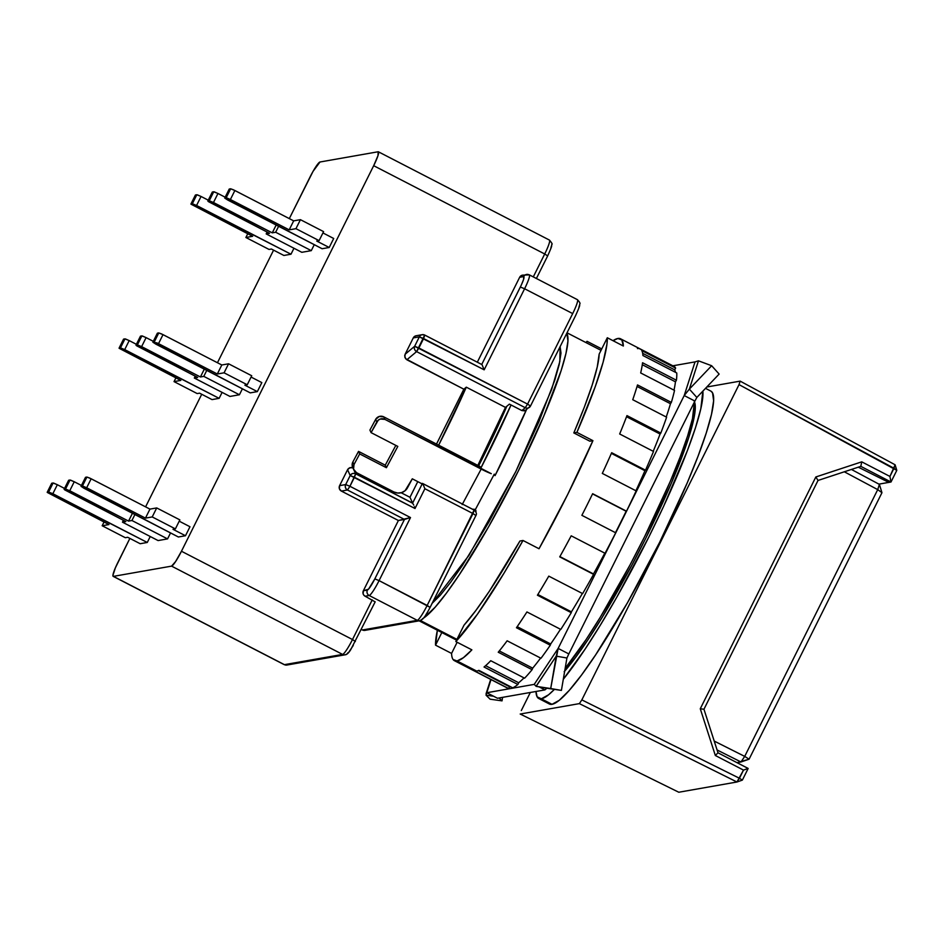 <?xml version="1.0" encoding="UTF-8"?>
<svg xmlns="http://www.w3.org/2000/svg" width="944" height="944" viewBox="0 0 944 944"><rect width="100%" height="100%" fill="white"/><g stroke="black" fill="none" stroke-linecap="round" stroke-linejoin="round"><path stroke-width="1.42" d="M549.314 703.976L552.028 704.318L541.337 698.808A176.056 23.895 117.3 0 1 538.729 698.501A176.056 23.895 117.3 0 1 535.991 691.468L537.101 696.802L541.337 698.808L548.582 694.784L554.411 689.368A176.056 23.895 117.3 0 1 541.337 698.808L552.028 704.318A176.056 23.895 -62.7 0 0 655.537 550.482A176.056 23.895 -62.7 0 0 710.926 391.146L705.51 388.35M702.867 391.111A176.056 23.895 117.3 0 1 655.242 523.979A176.056 23.895 117.3 0 1 563.308 679.255L585.032 649.236L600.526 624.834L616.762 597.257L648.906 536.888L663.585 506.409L687.362 450.677L695.539 427.573L700.802 408.858L702.867 391.111M564.689 671.149A159.866 21.7 -62.7 0 0 652.859 523.79A159.866 21.7 -62.7 0 0 694.477 401.932M565.149 668.376A161.896 21.972 -62.7 0 0 650.204 525.301A161.896 21.972 -62.7 0 0 694.359 402.156L692.483 418.664L687.645 435.868L680.117 457.108L670.193 481.593L644.752 536.381L630.214 564.595L600.278 617.258L586.023 639.69L565.149 668.376M420.458 620.55L456.931 639.371L420.458 620.55M566.789 333.256A161.896 21.972 117.3 0 1 516.58 474.454A161.896 21.972 117.3 0 1 423.679 618.001L435.172 607.181L446.488 593.044L459.527 574.4L488.709 526.61L518.268 471.091L543.709 416.292L561.149 370.567L565.987 353.363L567.958 340.867L566.789 333.256M432.116 603.358L468.932 555.391L515.813 471.528L551.591 389.612L559.839 361.469L560.122 346.613M878.911 484.13L888.811 482.396L858.261 467.162L888.811 482.396L878.911 484.13M560.099 346.46L560.996 353.103L559.214 364.467L554.812 380.113L538.953 421.697L515.813 471.516L488.933 522.008L462.407 565.468L450.548 582.424L440.258 595.286L431.915 603.546M896.8 470.36L890.994 482.006L888.811 482.396L890.994 482.006L896.8 470.36L895.113 464.79L893.992 468.271L896.8 470.36L739.034 384.621L740.155 381.128L895.113 464.79L896.8 470.36M860.81 466.36L890.994 482.006L860.81 466.36L861.754 461.84L889.921 476.437L890.947 481.971L889.921 476.437L861.754 461.84L860.81 466.36L818.023 480.449L860.81 466.36M703.953 709.251L818.023 480.449L815.84 476.968L861.754 461.84L815.84 476.968L818.023 480.449L703.953 709.251L700.271 708.755L815.84 476.968L700.271 708.755L703.953 709.251L717.995 752.805L703.953 709.251M748.167 768.463L717.995 752.805L715.34 755.495L700.271 708.755L715.34 755.495L717.995 752.805L748.12 768.428L743.506 770.103L715.34 755.495L743.506 770.103L736.969 781.998L742.362 780.11L739.435 778.269L742.362 780.11L748.167 768.463L742.362 780.11L736.969 781.998L579.368 703.622L581.846 699.893L739.435 778.269L736.969 781.998L678.783 792.24L520.191 714.03L678.783 792.24L736.969 781.998L579.368 703.622L520.191 714.03L579.368 703.622L581.846 699.893L739.034 384.621L893.992 468.271L889.921 476.437L895.113 464.79L740.155 381.128L706.796 387.005L740.155 381.128L739.034 384.621L581.846 699.893L739.435 778.269L743.506 770.103L748.167 768.463M521.312 710.549L530.327 692.471L521.312 710.549M538.729 698.501L549.42 704.023A176.056 23.895 -62.7 0 0 552.028 704.318L559.261 700.295L569.232 690.406L581.539 675.031L595.723 654.747L627.453 602.779L659.596 542.399L687.256 482.821L698.053 456.2L706.23 433.084L711.493 414.381L713.629 400.787L712.555 392.846L710.832 391.087M694.288 401.554L695.268 408.776L693.333 421.107L688.554 438.099L671.326 483.257L646.203 537.36L631.843 565.22L602.272 617.223L588.195 639.383L575.321 657.791L564.146 671.762M749.088 759.2L881.956 492.697L879.407 484.39L877.719 489.617L881.956 492.697L749.088 759.2L744.71 756.392L741.005 761.973L749.088 759.2L737.028 762.681L741.005 761.973L744.71 756.392L714.207 741.075L744.71 756.392L877.719 489.617L879.407 484.39L881.956 492.697L877.719 489.617L744.71 756.392L749.088 759.2M717.074 749.961L741.005 761.973L717.074 749.961M879.407 484.39L851.417 469.451L879.407 484.39M844.314 471.788L877.719 489.617L844.314 471.788M476.059 511.105L474.584 510.338L476.059 511.105L475.363 509.559L476.059 511.105A172.009 23.34 -62.7 0 1 475.788 511.613L476.059 511.105M526.54 274.444A4.047 3.988 80 0 0 523.708 276.58A4.047 3.988 -100 0 1 529.065 274.822A16.19 2.195 117.3 0 1 529.313 274.846A16.19 2.195 117.3 0 1 524.593 288.758L572.689 313.585L527.566 404.103L530.445 406.05A4.047 3.811 -129.9 0 1 525.265 407.714L521.867 410.569L509.394 404.126L521.867 410.569L526.079 410.168M365.021 630.356A4.047 3.988 -100 0 1 362.496 629.978L361.434 629.424L362.496 629.978A4.047 3.988 80 0 0 364.998 630.356L419.785 620.715A4.047 3.988 -100 0 1 417.283 620.338L362.496 629.978A16.19 2.195 -62.7 0 1 362.26 629.955L361.387 629.506M572.689 313.585A16.19 2.195 -62.7 0 0 577.409 299.673A16.19 2.195 117.3 0 1 572.689 313.585L524.593 288.758L484.166 369.824L419.348 336.843L414.652 346.283L418.888 347.994L423.596 338.554L419.348 336.843A4.047 3.988 -100 0 1 424.717 335.073L416.599 351.616C414.546 350.283 413.897 348.501 414.652 346.283L405.129 354.248L413.271 337.905L419.348 336.843L414.652 346.283L527.566 404.103L572.689 313.585M422.641 618.568A4.047 3.988 -100 0 1 419.785 620.715L422.924 618.851C425.897 615.146 425.72 615.594 430.122 607.37L427.172 605.446A16.19 2.195 117.3 0 1 417.283 620.338A4.047 3.988 80 0 0 419.809 620.715M430.063 607.405L429.048 609.376M157.436 333.338L158.781 332.925L161.601 333.94L221.805 364.986L228.578 363.794L251.729 375.759L247.245 384.763L224.082 372.809L217.321 374.001L157.117 342.955L152.94 342.165L250.243 392.869L257.346 391.618L244.874 385.176L247.245 384.763L224.082 372.809L228.578 363.794L221.805 364.986L217.321 374.001L221.805 364.986L163.017 334.636L158.521 343.651L163.017 334.636L158.781 332.925L154.285 341.929L158.781 332.925L157.424 333.161L152.94 342.165L158.521 343.651L217.321 374.001L224.082 372.809L228.578 363.794L251.729 375.759L247.245 384.763L244.874 385.176L257.346 391.618L250.243 392.869L155.819 344.123L152.881 342.2L157.377 333.256M140.526 336.324L142.402 335.993L146.108 337.622L141.624 346.625L200.411 376.975L204.305 369.151L200.411 376.975L137.376 344.902L141.624 346.625L146.108 337.622L141.871 335.899L137.376 344.902L136.03 345.138L137.376 344.902L141.871 335.899L140.514 336.135L136.03 345.138L136.597 345.764L197.709 377.447L194.322 378.048L229.958 396.433L239.422 394.769L242.396 388.81L239.422 394.769L203.786 376.373L206.76 370.426L203.786 376.373L239.422 394.769L229.958 396.433L194.322 378.048L195.255 376.184L194.322 378.048L197.709 377.447L135.971 345.174L140.467 336.229M146.108 337.622L153.306 341.327L146.108 337.622M200.411 376.975L203.786 376.373L200.411 376.975M123.617 339.297L125.493 338.967L129.198 340.595L124.714 349.599L219.138 398.344L222.1 392.385L219.138 398.344L120.466 347.876L124.714 349.599L129.198 340.595L124.962 338.872L120.466 347.876L119.121 348.124L120.466 347.876L124.962 338.872L123.605 339.108L119.133 348.301L180.8 380.42L174.038 381.612L197.19 393.577L199.562 393.152L212.034 399.595L199.562 393.152L197.19 393.577L174.038 381.612L175.891 377.895L174.038 381.612L180.8 380.42L119.062 348.147L123.558 339.215M129.198 340.595L136.396 344.312L129.198 340.595M51.767 483.422L53.631 483.092L57.348 484.72L52.852 493.724L147.276 542.47L150.238 536.511L147.276 542.47L48.616 492.013L52.852 493.724L57.348 484.72L53.1 482.998L48.616 492.013L47.259 492.249L48.616 492.013L53.1 482.998L51.755 483.234L47.271 492.438L108.938 524.557L102.176 525.749L125.328 537.702L127.7 537.278L140.172 543.72L127.7 537.278L125.328 537.702L102.176 525.749L104.029 522.02L102.176 525.749L108.938 524.557L47.2 492.284L51.696 483.34M57.348 484.72L64.546 488.437L57.348 484.72M68.676 480.449L70.54 480.118L74.246 481.747L69.762 490.75L128.549 521.1L132.443 513.276L128.549 521.1L65.525 489.027L69.762 490.75L74.246 481.747L70.009 480.024L65.525 489.027L64.168 489.275L65.525 489.027L70.009 480.024L68.664 480.26L64.168 489.275L64.735 489.889L125.847 521.572L122.46 522.174L158.096 540.57L167.56 538.894L170.534 532.947L167.56 538.894L131.936 520.51L134.898 514.551L131.936 520.51L167.56 538.894L158.096 540.57L122.46 522.174L123.393 520.309L122.46 522.174L125.847 521.572L64.109 489.299L68.605 480.366M74.246 481.747L81.444 485.464L74.246 481.747M128.549 521.1L131.936 520.51L128.549 521.1M85.574 477.475L86.919 477.05L89.739 478.077L149.954 509.111L156.716 507.931L179.867 519.884L175.383 528.888L152.22 516.934L145.459 518.126L86.671 487.777L82.954 486.148L81.078 486.29L178.381 536.994L185.484 535.744L173.012 529.301L175.383 528.888L152.22 516.934L156.716 507.931L149.954 509.111L145.459 518.126L149.954 509.111L91.155 478.773L86.671 487.777L91.155 478.773L86.919 477.05L82.423 486.054L86.919 477.05L85.562 477.286L81.078 486.29L86.671 487.777L145.459 518.126L152.22 516.934L156.716 507.931L179.867 519.884L175.383 528.888L173.012 529.301L185.484 535.744L178.381 536.994L83.957 488.249L81.019 486.325L85.515 477.381M195.479 195.172L197.355 194.842L201.06 196.47L196.564 205.473L290.988 254.219L293.962 248.26L290.988 254.219L192.328 203.751L196.564 205.473L201.06 196.47L196.824 194.747L192.328 203.751L190.983 203.987L192.328 203.751L196.824 194.747L195.467 194.983L190.995 204.175L252.65 236.295L245.888 237.487L269.052 249.44L271.424 249.027L283.896 255.47L271.424 249.027L269.052 249.44L245.888 237.487L247.753 233.77L245.888 237.487L252.65 236.295L190.924 204.022L195.42 195.078M201.06 196.47L208.258 200.175L201.06 196.47M212.388 192.187L214.264 191.868L217.97 193.485L213.474 202.5L272.273 232.849L276.167 225.026L272.273 232.849L209.238 200.777L213.474 202.5L217.97 193.485L213.733 191.774L209.238 200.777L207.881 201.013L209.238 200.777L213.733 191.774L212.376 192.01L207.881 201.013L208.447 201.638L269.559 233.321L266.184 233.911L301.809 252.308L311.284 250.644L314.258 244.685L311.284 250.644L275.648 232.248L278.622 226.289L275.648 232.248L311.284 250.644L301.809 252.308L266.184 233.911L267.105 232.059L266.184 233.911L269.559 233.321L207.822 201.048L212.329 192.104M217.97 193.485L225.168 197.202L217.97 193.485M272.273 232.849L275.648 232.248L272.273 232.849M229.298 189.213L230.643 188.788L233.463 189.815L293.667 220.861L300.428 219.669L323.591 231.622L319.096 240.637L295.944 228.672L289.183 229.864L230.383 199.514L226.678 197.898L224.79 198.039L322.105 248.732L329.208 247.493L316.736 241.05L319.096 240.637L295.944 228.672L300.428 219.669L293.667 220.861L289.183 229.864L293.667 220.861L234.879 190.511L230.383 199.514L234.879 190.511L230.643 188.788L226.147 197.803L230.643 188.788L229.286 189.024L224.79 198.039L230.383 199.514L289.183 229.864L295.944 228.672L300.428 219.669L323.591 231.622L319.096 240.637L316.736 241.05L329.208 247.493L322.105 248.732L227.681 199.998L224.731 198.075L229.239 189.13M310.104 176.894A16.19 2.195 117.3 0 1 320.004 162.002L378.166 151.76L320.004 162.002L313.066 171.336L289.312 218.607L310.104 176.894M422.44 483.411L412.611 503.117L409.967 497.299L401.141 492.744L409.967 497.299L417.767 481.641L409.967 497.299L412.611 503.117L422.44 483.411L421.295 483.611L422.829 483.776L424.883 488.732L415.018 508.521L350.2 475.528L347.557 469.711L339.616 485.641L339.38 488.732L341.374 491.081L398.392 520.51L363.357 590.779L363.133 593.859L363.9 595.239L365.127 596.219L369.175 595.499A4.047 3.988 -100 0 1 367.417 590.059L363.357 590.779L368.538 589.174L374.827 578.896C371.44 585.469 368.962 589.198 367.417 590.059A4.047 3.988 80 0 0 369.175 595.499A16.19 2.195 -62.7 0 0 379.075 580.619L374.827 578.896L404.469 519.436L398.392 520.51L363.357 590.779A4.047 3.988 80 0 0 365.127 596.219L375.134 601.859L365.127 596.219L369.175 595.499L417.283 620.338A16.19 2.195 -62.7 0 0 427.172 605.446L379.075 580.619L410.51 517.56L398.392 520.51L341.374 491.081L347.463 490.007C345.433 488.673 344.843 486.856 345.693 484.567L349.941 486.29L347.463 490.007A4.047 3.988 -100 0 1 345.693 484.567L349.941 486.29L354.448 477.251L350.2 475.528L345.693 484.567L339.616 485.641A4.047 3.988 80 0 0 341.374 491.081L347.463 490.007L404.469 519.436L410.51 517.56L349.941 486.29L347.463 490.007L404.469 519.436L374.827 578.896L379.075 580.619A16.19 2.195 117.3 0 1 369.175 595.499L417.283 620.338L362.496 629.978M286.952 665.036A4.047 3.988 -100 0 1 284.427 664.659A4.047 3.988 80 0 0 286.929 665.036L284.191 664.635A16.19 2.195 -62.7 0 0 284.427 664.659L113.398 576.371A16.19 2.195 117.3 0 1 113.162 576.347A16.19 2.195 117.3 0 1 117.882 562.435L129.871 538.399L115.345 567.91L112.914 575.462L113.398 576.371L171.572 566.129L342.601 654.416L284.427 664.659L113.398 576.371L171.572 566.129L342.601 654.416A4.047 3.988 80 0 0 345.126 654.794M347.958 652.658A4.047 3.988 -100 0 1 342.601 654.416L284.427 664.659M530.445 406.05A4.047 3.811 -129.9 0 1 525.265 407.714L527.566 404.103L530.504 406.014L575.639 315.508C581.174 303.177 579.179 306.245 579.793 303.909C580.454 303.508 579.663 302.092 577.409 299.673L529.313 274.846L522.516 275.152A4.047 3.988 80 0 0 519.648 277.3L523.708 276.58C524.604 277.04 523.483 280.521 520.345 287.035L524.593 288.758A16.19 2.195 -62.7 0 0 529.324 274.857M579.309 305.714L578.79 308.004M427.939 611.405L425.65 615.146M475.87 515.518L472.979 513.56L474.207 510.138L422.617 483.505M413.755 505.123L412.611 503.117L355.664 473.817A4.047 3.988 -24.5 0 0 350.2 475.528L347.557 469.711L348.525 468.436L351.451 467.445L352.95 467.87L349.894 467.646L347.557 469.711L339.616 485.641L345.693 484.567L350.2 475.528C351.569 473.51 353.398 472.944 355.664 473.817L349.941 486.29L410.51 517.56L379.075 580.619L430.122 607.37L475.929 515.483L472.979 513.56L427.172 605.446L474.1 510.079M273.583 250.148L217.45 362.744L273.583 250.148M201.721 394.273L145.588 506.869L201.721 394.273M261.83 382.603L251.08 377.057L261.83 382.603L257.346 391.618L261.83 382.603M219.138 398.344L212.034 399.595L219.138 398.344M147.276 542.47L140.172 543.72L147.276 542.47M189.98 526.74L179.218 521.182L189.98 526.74L185.484 535.744L189.98 526.74M290.988 254.219L283.896 255.47L290.988 254.219M333.692 238.478L322.942 232.932L333.692 238.478L329.208 247.493L333.692 238.478M549.443 240.095A16.19 2.195 117.3 0 1 544.712 253.983L547.662 255.918L544.712 253.983A16.19 2.195 -62.7 0 0 549.432 240.083C551.862 242.927 552.653 244.354 551.815 244.354C551.202 246.679 553.16 243.67 547.662 255.918L536.393 278.504M424.717 335.073A4.047 3.988 -100 0 0 422.216 334.695L416.127 335.757A4.047 3.988 80 0 0 413.271 337.905L419.348 336.843A4.047 3.988 -100 0 1 422.216 334.695L424.776 335.085L423.596 338.554L484.166 369.824L482.113 364.868L484.166 369.824L524.593 288.758L520.345 287.035L481.735 364.478L424.812 335.132M481.723 364.502L521.289 285.076L523.566 279.495L523.708 276.58L519.648 277.3L477.322 362.201L519.648 277.3L521.961 275.282L523.507 275.105M353.245 645.495L349.079 651.761M551.331 246.124L550.812 248.414M355.369 641.495L352.49 639.536A16.19 2.195 117.3 0 1 342.601 654.416A16.19 2.195 -62.7 0 0 352.49 639.536L355.369 641.495M415.584 335.899L413.271 337.905L405.129 354.248L404.693 355.794L405.625 358.779L463.858 389.199L466.289 387.17A157.849 21.417 117.3 0 1 438.641 445.179L466.289 387.17L505.477 407.395L477.829 465.416A157.849 21.417 -62.7 0 0 505.477 407.395L509.394 404.126L505.477 407.395L466.289 387.17L463.858 389.199L406.852 359.77L416.599 351.616L525.265 407.714L527.566 404.103L418.888 347.994L416.599 351.616A4.047 3.811 -129.9 0 1 414.652 346.283L405.129 354.248L404.87 357.387L406.852 359.77L416.599 351.616L525.265 407.714L521.867 410.569L524.829 410.864L530.504 406.026M412.752 503.294L355.664 473.817L354.448 477.251L415.018 508.521L414.392 506.716L415.018 508.521L424.883 488.732L472.979 513.56L424.883 488.732L422.829 483.776M378.402 151.795A16.19 2.195 117.3 0 0 378.166 151.76L377.978 155.654L373.682 165.696L181.46 551.249L175.584 561.574L171.572 566.129A16.19 2.195 117.3 0 0 181.46 551.249L373.682 165.696L544.712 253.983L533.289 276.899L544.712 253.983L373.682 165.696A16.19 2.195 117.3 0 0 378.402 151.795L549.432 240.083M372.243 599.9L352.49 639.536L181.46 551.249L352.49 639.536L372.243 599.9M463.858 389.199L436.494 444.081L463.858 389.199M352.702 467.41L352.159 464.283L352.844 462.029L358.531 451.385L385.258 465.18L395.831 445.403L385.258 465.18L386.415 467.717L359.688 453.922L354 464.566L353.552 469.133L356.49 472.649L393.908 491.966L397.672 493.039L401.589 492.615L405.059 490.727L412.304 478.809L421.52 483.576L412.304 478.809L407.56 487.682A10.113 9.971 -24.5 0 1 393.908 491.966L356.49 472.649A6.065 5.983 -24.5 0 1 354 464.566L359.688 453.922L358.531 451.385L385.258 465.18L386.415 467.717L397.802 446.418L371.075 432.623L397.802 446.418L386.415 467.717L359.688 453.922L358.531 451.385L352.844 462.029L354 464.566L352.844 462.029A6.065 5.983 155.5 0 0 352.667 467.304L353.811 469.841M355.664 473.817L354.106 470.407L355.664 473.817M462.182 504.568L481.169 469.074A16.19 1.699 -151.9 0 0 491.293 473.676L480.791 468.248L511.034 404.976A172.009 23.34 117.3 0 1 480.791 468.248L480.012 466.537L383.807 416.882L379.193 416.493L375.618 419.443L369.918 430.086L371.075 432.623L376.774 421.98A6.065 5.983 -24.5 0 1 384.963 419.407L491.293 473.676L480.791 468.248L480.012 466.537L383.807 416.882L384.963 419.407L383.807 416.882A6.065 5.983 155.5 0 0 375.618 419.443L376.774 421.98L375.618 419.443L369.918 430.086L371.075 432.623L378.261 420.151L380.349 419.018L384.963 419.407L481.169 469.074L462.466 504.049M495.045 475.611A172.009 23.34 -62.7 0 0 526.339 409.956L495.045 475.611M472.307 509.17L475.28 509.394M472.519 509.241A16.19 1.699 28.1 0 0 475.304 509.666L494.29 474.171M506.81 406.286L478.632 465.829A149.754 20.32 117.3 0 0 506.81 406.286M637.448 348.596A181.118 24.579 117.3 0 1 639.3 348.607L673.155 366.071A181.118 24.579 -62.7 0 1 675.633 368.089L674.677 369.847L642.675 353.327L674.677 369.847A179.089 24.308 -62.7 0 1 675.526 372.349A179.089 24.308 -62.7 0 0 674.677 369.847L675.633 368.089L641.79 350.613A181.118 24.579 117.3 0 1 642.923 355.522L676.765 372.986A181.118 24.579 -62.7 0 1 676.411 380.231L675.456 381.824L642.286 364.703L675.456 381.824A179.089 24.308 -62.7 0 1 674.004 390.155A179.089 24.308 -62.7 0 0 675.456 381.824L676.411 380.231L642.557 362.756A181.118 24.579 117.3 0 1 640.681 372.951L674.535 390.427A181.118 24.579 -62.7 0 1 671.361 402.404L670.476 403.725L637.047 386.462L670.476 403.725A179.089 24.308 -62.7 0 1 666.24 417A179.089 24.308 -62.7 0 0 670.476 403.725L671.361 402.404L637.507 384.928A181.118 24.579 117.3 0 1 632.751 399.713L666.606 417.189A181.118 24.579 -62.7 0 1 660.824 433.084L660.08 434.039L626.545 416.729L660.08 434.039A179.089 24.308 -62.7 0 1 653.224 451.303A179.089 24.308 -62.7 0 0 660.08 434.039L660.824 433.084L626.969 415.608A181.118 24.579 117.3 0 1 619.665 433.98L653.508 451.456A181.118 24.579 -62.7 0 1 645.519 470.195L644.953 470.714L611.382 453.38L644.953 470.714A179.089 24.308 -62.7 0 1 635.902 490.762A179.089 24.308 -62.7 0 0 644.953 470.714L645.519 470.195L611.665 452.719A181.118 24.579 117.3 0 1 602.307 473.416L636.162 490.892A181.118 24.579 -62.7 0 1 626.497 511.188L592.549 493.901L626.155 511.247A179.089 24.308 -62.7 0 1 615.476 532.676A179.089 24.308 -62.7 0 0 626.155 511.247L592.643 493.712A181.118 24.579 117.3 0 1 581.87 515.33L615.712 532.805A181.118 24.579 -62.7 0 1 605.045 553.278L571.203 535.814A181.118 24.579 117.3 0 1 559.733 556.877L593.587 574.353A181.118 24.579 -62.7 0 1 582.637 593.611L548.783 576.135A181.118 24.579 117.3 0 1 537.419 595.216L571.273 612.691A181.118 24.579 -62.7 0 1 560.783 629.424L526.941 611.948A181.118 24.579 117.3 0 1 516.451 627.736L550.293 645.212A181.118 24.579 -62.7 0 1 540.995 658.263L507.14 640.799A181.118 24.579 117.3 0 1 498.243 652.221L532.086 669.697A181.118 24.579 -62.7 0 1 524.604 678.193L490.75 660.717A181.118 24.579 117.3 0 1 484.036 667.007L517.89 684.483A181.118 24.579 -62.7 0 1 512.722 687.834L478.879 670.358A181.118 24.579 117.3 0 1 476.661 671.078L457.073 660.965L463.386 657.708L471.87 649.85L455.834 641.578L471.87 649.85A181.118 24.579 117.3 0 1 457.073 660.965L476.661 671.078A181.118 24.579 -62.7 0 0 478.879 670.358L512.722 687.834A181.118 24.579 -62.7 0 0 517.89 684.483L484.036 667.007A181.118 24.579 -62.7 0 0 490.75 660.717L524.604 678.193A181.118 24.579 -62.7 0 0 532.086 669.697L498.243 652.221A181.118 24.579 -62.7 0 0 507.14 640.799L540.995 658.263A181.118 24.579 -62.7 0 0 550.293 645.212L516.451 627.736A181.118 24.579 -62.7 0 0 526.941 611.948L560.783 629.424A181.118 24.579 -62.7 0 0 571.273 612.691L537.419 595.216A181.118 24.579 -62.7 0 0 548.783 576.135L582.637 593.611A181.118 24.579 -62.7 0 0 593.587 574.353L559.733 556.877A181.118 24.579 -62.7 0 0 571.203 535.814L605.045 553.278A181.118 24.579 -62.7 0 0 615.712 532.805L581.87 515.33A181.118 24.579 -62.7 0 0 592.643 493.712L626.497 511.188A181.118 24.579 -62.7 0 0 636.162 490.892L602.307 473.416A181.118 24.579 -62.7 0 0 611.665 452.719L645.519 470.195A181.118 24.579 -62.7 0 0 653.508 451.456L619.665 433.98A181.118 24.579 -62.7 0 0 626.969 415.608L660.824 433.084A181.118 24.579 -62.7 0 0 666.606 417.189L632.751 399.713A181.118 24.579 -62.7 0 0 637.507 384.928L671.361 402.404A181.118 24.579 -62.7 0 0 674.535 390.427L640.681 372.951A181.118 24.579 -62.7 0 0 642.557 362.756L676.411 380.231A181.118 24.579 -62.7 0 0 676.765 372.986L642.923 355.522A181.118 24.579 -62.7 0 0 641.79 350.613L675.633 368.089A181.118 24.579 -62.7 0 0 673.981 366.378L620.538 338.79A181.118 24.579 117.3 0 1 623.347 346.023L607.311 337.751A181.118 24.579 117.3 0 1 576.89 432.376L592.926 440.659A181.118 24.579 117.3 0 1 539.024 548.747L523 540.475A181.118 24.579 117.3 0 1 455.834 641.578L463.988 625.211L475.729 610.662L489.346 591.227L519.92 541.018L523 540.475L504.061 573.091L477.546 614.048L455.834 641.578L463.988 625.211A163.914 22.243 117.3 0 0 519.92 541.018L523 540.475L539.024 548.747L567.733 494.396L592.926 440.659L576.89 432.376L573.822 432.918L584.324 407.159L592.242 384.845L597.257 366.921L599.157 354.106L607.311 337.751L606.957 344.112L603.122 362.189L595.275 386.592L576.89 432.376L573.822 432.918L589.858 441.202L592.926 440.659L589.858 441.202L573.822 432.918A163.914 22.243 117.3 0 0 599.157 354.106L607.311 337.751L623.347 346.023L621.836 339.923L617.86 338.483A181.118 24.579 117.3 0 1 620.538 338.79M689.368 389.105L698.466 360.82L711.658 365.729L689.368 389.105L711.658 365.729L719.127 374.072L696.837 397.448L689.368 389.105L698.466 360.82L695.032 361.894L684.211 395.548L689.368 389.105L696.837 397.448L694.902 401.07L684.211 395.548L689.368 389.105M536.062 686.3L556.228 656.139L550.706 688.53L536.145 686.359L561.409 690.406L536.145 686.359L556.228 656.139L566.919 658.015L561.409 690.406L550.706 688.53L558.14 648.422L534.245 684.376L536.145 686.359L546.847 688.235L544.936 689.899L539.083 686.878L544.936 689.899L546.847 688.235L561.409 690.406L566.919 658.015L556.228 656.139L558.14 648.422L568.831 653.932L566.919 658.015L568.831 653.932L558.14 648.422L534.245 684.376L486.785 692.731L491.022 679.574L486.785 692.731L497.476 698.253L486.785 692.731L534.245 684.376M493.547 696.235L486.03 695.185L490.125 699.197L502.031 700.861L502.574 697.356L502.031 700.861L490.125 699.197L486.03 695.185L493.57 696.235M719.127 374.072L711.658 365.729L698.466 360.82L695.032 361.894L684.211 395.548L558.14 648.422L684.211 395.548L694.902 401.07L696.837 397.448L719.127 374.072M499.069 697.97L502.031 700.861L499.069 697.97M593.493 573.94A179.089 24.308 -62.7 0 0 604.797 553.16A179.089 24.308 -62.7 0 1 593.493 573.94L559.886 556.594L593.493 573.94M571.427 611.842A179.089 24.308 -62.7 0 0 582.377 593.481A179.089 24.308 -62.7 0 1 571.427 611.842L537.856 594.508L571.427 611.842L571.273 612.691L571.427 611.842M550.694 643.973A179.089 24.308 -62.7 0 0 560.488 629.259A179.089 24.308 -62.7 0 1 550.694 643.973L517.182 626.674L550.694 643.973L550.293 645.212L550.694 643.973M532.699 668.163A179.089 24.308 -62.7 0 0 540.605 658.074A179.089 24.308 -62.7 0 1 532.699 668.163L499.305 650.923L532.699 668.163L532.086 669.697L532.699 668.163M518.669 682.748A179.089 24.308 -62.7 0 0 524.003 677.886A179.089 24.308 -62.7 0 1 518.669 682.748L485.617 665.685L518.669 682.748L517.89 684.483L518.669 682.748M509.571 686.748A179.089 24.308 -62.7 0 0 510.775 686.831A179.089 24.308 -62.7 0 1 509.571 686.748L478.301 670.606L509.571 686.748L508.663 688.554L509.571 686.748M486.03 695.185L486.785 692.731L486.03 695.185M476.661 671.078A181.118 24.579 117.3 0 1 474.82 671.078L508.663 688.554L474.82 671.078A181.118 24.579 -62.7 0 0 476.661 671.078M441.827 632.539L435.538 645.153L437.379 630.25A181.118 24.579 117.3 0 0 435.538 645.153L441.827 632.539M585.894 342.542L587.026 341.315L586.307 342.755L587.026 341.315L601.741 348.914L587.026 341.315A181.118 24.579 117.3 0 0 585.894 342.542M672.86 365.8L695.032 361.894L672.86 365.8M507.105 687.739A181.118 24.579 -62.7 0 0 508.663 688.554A181.118 24.579 -62.7 0 1 507.825 688.247L454.383 660.658A181.118 24.579 117.3 0 1 451.574 653.425L435.538 645.153L451.574 653.425L457.144 642.25L451.574 653.425M694.902 401.07L568.831 653.932L694.902 401.07M544.936 689.899L497.476 698.253L544.936 689.899M613.01 340.69A181.118 24.579 117.3 0 1 617.86 338.483L613.01 340.69M453.096 659.526L457.073 660.965A181.118 24.579 117.3 0 1 454.383 660.658M601.033 350.354L567.014 332.795M456.542 640.138L419.136 620.833M364.998 630.356L362.26 629.955M152.881 342.2L157.365 333.197M135.971 345.174L140.455 336.17M119.062 348.147L123.546 339.144M47.2 492.284L51.696 483.269M64.109 489.299L68.605 480.295M81.019 486.325L85.503 477.322M190.924 204.022L195.408 195.019M207.822 201.048L212.317 192.045M224.731 198.075L229.227 189.06M286.929 665.036L345.091 654.806C346.719 654.747 348.572 653.095 350.649 649.826L375.193 601.824M113.162 576.347L284.191 664.635M475.929 515.483C475.835 515.412 477.853 513.477 474.159 510.09L422.523 483.422M424.776 335.085L481.806 364.526M490.679 679.397L486.042 693.816"/></g></svg>
